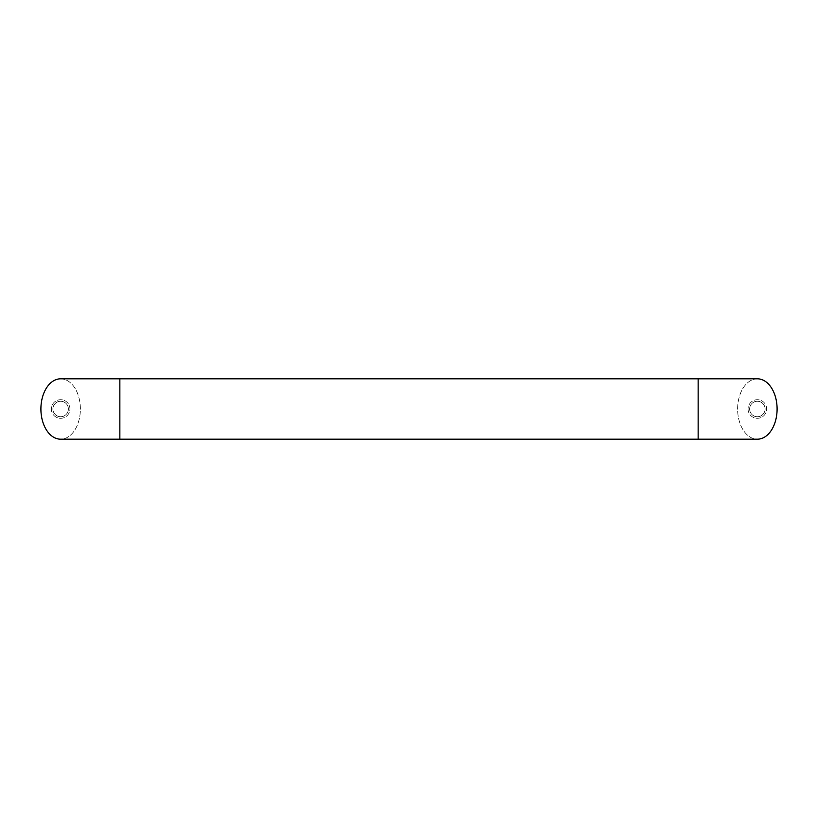 <?xml version="1.0" encoding="UTF-8"?>
<svg xmlns="http://www.w3.org/2000/svg" width="818" height="818" viewBox="0 0 818 818"><rect width="100%" height="100%" fill="white"/><g stroke="black" fill="none" stroke-linecap="round" stroke-linejoin="round"><path stroke-width="0.61" stroke-dasharray="4.09 3.07" d="M60.644 378.806A30.194 19.744 90 0 1 80.379 409A30.194 19.744 90 0 1 60.644 439.194A30.194 19.744 90 0 1 40.9 409A30.194 19.744 90 0 1 60.644 378.806A30.194 19.744 90 0 1 80.379 409A30.194 19.744 90 0 1 60.644 439.194M757.356 378.806A30.194 19.744 90 0 0 737.621 409A30.194 19.744 90 0 0 757.356 439.194A30.194 19.744 90 0 0 777.1 409A30.194 19.744 90 0 0 757.356 378.806A30.194 19.744 90 0 0 737.621 409A30.194 19.744 90 0 0 757.356 439.194M68.375 409A7.73 7.73 0 0 0 60.644 401.27A7.73 7.73 0 0 0 52.904 409A7.73 7.73 0 0 0 60.644 416.73A7.73 7.73 0 0 0 68.375 409A7.73 7.73 0 0 0 60.644 401.27A7.73 7.73 0 0 0 52.904 409A7.73 7.73 0 0 0 60.644 416.73A7.73 7.73 0 0 0 68.375 409A7.73 7.73 0 0 0 60.644 401.27A7.73 7.73 0 0 0 52.904 409A7.73 7.73 0 0 0 60.644 416.73A7.73 7.73 0 0 0 68.375 409A7.73 7.73 0 0 0 60.644 401.27A7.73 7.73 0 0 0 52.904 409A7.73 7.73 0 0 0 60.644 416.73A7.73 7.73 0 0 0 68.375 409M51.35 409A9.295 9.295 0 0 0 60.644 418.295A9.295 9.295 0 0 0 69.929 409A9.295 9.295 0 0 0 60.644 399.705A9.295 9.295 0 0 0 51.35 409A9.295 9.295 0 0 0 60.644 418.295A9.295 9.295 0 0 0 69.929 409A9.295 9.295 0 0 0 60.644 399.705A9.295 9.295 0 0 0 51.35 409M765.096 409A7.73 7.73 0 0 0 757.356 401.27A7.73 7.73 0 0 0 749.625 409A7.73 7.73 0 0 0 757.356 416.73A7.73 7.73 0 0 0 765.096 409A7.73 7.73 0 0 0 757.356 401.27A7.73 7.73 0 0 0 749.625 409A7.73 7.73 0 0 0 757.356 416.73A7.73 7.73 0 0 0 765.096 409A7.73 7.73 0 0 0 757.356 401.27A7.73 7.73 0 0 0 749.625 409A7.73 7.73 0 0 0 757.356 416.73A7.73 7.73 0 0 0 765.096 409A7.73 7.73 0 0 0 757.356 401.27A7.73 7.73 0 0 0 749.625 409A7.73 7.73 0 0 0 757.356 416.73A7.73 7.73 0 0 0 765.096 409M748.071 409A9.295 9.295 0 0 0 757.356 418.295A9.295 9.295 0 0 0 766.65 409A9.295 9.295 0 0 0 757.356 399.705A9.295 9.295 0 0 0 748.071 409A9.295 9.295 0 0 0 757.356 418.295A9.295 9.295 0 0 0 766.65 409A9.295 9.295 0 0 0 757.356 399.705A9.295 9.295 0 0 0 748.071 409M119.857 378.806L119.857 439.194M698.143 378.806L698.143 439.194"/><path stroke-width="1.23" d="M698.143 439.194L60.644 439.194A30.194 19.744 90 0 1 40.9 409A30.194 19.744 90 0 1 60.644 378.806L757.356 378.806A30.194 19.744 90 0 1 777.1 409A30.194 19.744 90 0 1 757.356 439.194L698.143 439.194L698.143 378.806M119.857 439.194L119.857 378.806"/></g></svg>
